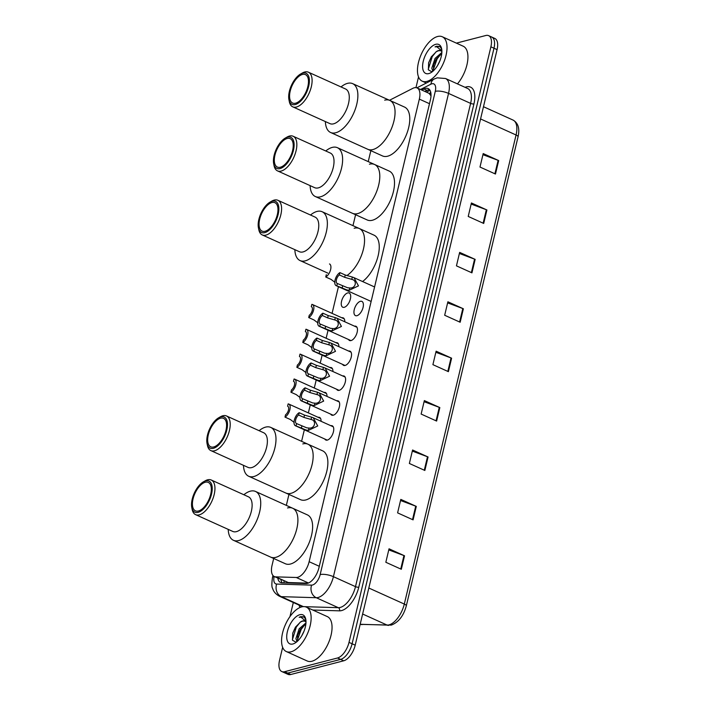 <?xml version="1.0" encoding="UTF-8"?>
<svg xmlns="http://www.w3.org/2000/svg" width="710" height="710" viewBox="0 0 710 710"><rect width="100%" height="100%" fill="white"/><g stroke="black" fill="none" stroke-linecap="round" stroke-linejoin="round"><path stroke-width="1.06" d="M344.261 307.306A7.792 3.816 114.3 0 1 342.761 307.226A7.792 3.816 114.3 0 1 341.954 299.904A7.792 3.816 114.3 0 1 347.687 292.937A7.792 3.816 114.3 0 1 349.178 293.017A7.792 3.816 114.3 0 1 349.986 300.339A7.792 3.816 114.3 0 1 344.261 307.306M336.753 400.822A7.792 3.816 114.3 0 1 338.164 400.928A7.792 3.816 114.3 0 1 338.972 408.25A7.792 3.816 114.3 0 1 333.247 415.217A7.792 3.816 114.3 0 1 331.748 415.137A7.792 3.816 114.3 0 1 330.736 414.143M342.681 375.945A7.792 3.816 114.3 0 1 344.093 376.043A7.792 3.816 114.3 0 1 344.9 383.364A7.792 3.816 114.3 0 1 339.176 390.331A7.792 3.816 114.3 0 1 337.676 390.252A7.792 3.816 114.3 0 1 336.664 389.266M348.61 351.059A7.792 3.816 114.3 0 1 350.021 351.166A7.792 3.816 114.3 0 1 350.829 358.488A7.792 3.816 114.3 0 1 345.104 365.455A7.792 3.816 114.3 0 1 343.605 365.375A7.792 3.816 114.3 0 1 342.593 364.381M354.538 326.183A7.792 3.816 114.3 0 1 355.95 326.28A7.792 3.816 114.3 0 1 356.757 333.602A7.792 3.816 114.3 0 1 351.024 340.569A7.792 3.816 114.3 0 1 349.533 340.489A7.792 3.816 114.3 0 1 348.521 339.504M330.825 425.707A7.792 3.816 114.3 0 1 332.236 425.805A7.792 3.816 114.3 0 1 333.043 433.127A7.792 3.816 114.3 0 1 327.319 440.102A7.792 3.816 114.3 0 1 325.819 440.014A7.792 3.816 114.3 0 1 324.807 439.029M356.952 315.693A7.792 3.816 114.3 0 1 355.461 315.613A7.792 3.816 114.3 0 1 354.654 308.291A7.792 3.816 114.3 0 1 360.378 301.315A7.792 3.816 114.3 0 1 361.878 301.404A7.792 3.816 114.3 0 1 362.686 308.726A7.792 3.816 114.3 0 1 356.952 315.693M273.687 558.477L272.045 565.364A14.617 7.153 -65.7 0 0 274.3 576.547A14.617 7.153 -65.7 0 0 275.72 576.866L296.265 577.487A14.617 7.153 -65.7 0 0 297.65 577.319A14.617 7.153 -65.7 0 0 309.134 561.699L419.335 99.116A14.617 7.153 -65.7 0 0 417.089 87.933A14.617 7.153 -65.7 0 0 412.794 88.359L389.488 100.279M431.014 95.788A4.872 2.387 -65.7 0 0 430.917 95.735L429.08 93.356L417.089 87.933M274.3 576.547L288.304 582.546L308.14 583.15M370.842 150.671L368.233 161.614M355.586 214.713L352.976 225.656M338.439 286.68L332.076 313.385M328.055 330.256L326.147 338.262M322.127 355.133L320.219 363.147M316.198 380.019L314.29 388.024M310.27 404.904L308.362 412.909M304.341 429.781L301.59 441.327M288.943 494.426L286.334 505.378M318.133 417.32A7.792 3.816 114.3 0 1 319.544 417.427A7.792 3.816 114.3 0 1 321.053 421.287M324.062 392.435A7.792 3.816 114.3 0 1 325.473 392.541A7.792 3.816 114.3 0 1 326.982 396.411M329.99 367.558A7.792 3.816 114.3 0 1 331.401 367.656A7.792 3.816 114.3 0 1 332.91 371.525M335.919 342.673A7.792 3.816 114.3 0 1 337.321 342.779A7.792 3.816 114.3 0 1 338.839 346.649M341.838 317.796A7.792 3.816 114.3 0 1 343.249 317.894A7.792 3.816 114.3 0 1 344.767 321.763M277.814 578.126A14.617 7.153 -65.7 0 0 280.512 582.484A14.617 7.153 -65.7 0 0 281.932 582.803L306.072 583.531A14.617 7.153 -65.7 0 0 307.457 583.363A14.617 7.153 -65.7 0 0 318.941 567.751L430.429 99.764A14.617 7.153 -65.7 0 0 428.174 88.581A14.617 7.153 -65.7 0 0 423.888 89.007L421.811 90.072M456.379 43.124L485.826 35.5A14.617 7.153 114.3 0 1 488.631 35.651A14.617 7.153 114.3 0 1 490.885 46.833L349.009 642.372A14.617 7.153 114.3 0 1 337.525 657.992L284.595 671.704A14.617 7.153 114.3 0 1 281.781 671.545A14.617 7.153 114.3 0 1 279.536 660.371L282.642 647.316M289.964 616.591L293.319 602.506M415.971 87.641L418.527 76.928M488.631 35.651L494.834 38.455A14.617 7.153 114.3 0 1 497.08 49.629L355.204 645.177A14.617 7.153 114.3 0 1 343.729 660.788L290.789 674.5L287.692 673.098A14.617 7.153 114.3 0 1 284.879 672.947A14.617 7.153 114.3 0 0 287.692 673.098L340.623 659.395L287.692 673.098L284.595 671.704M355.204 645.177L352.107 643.775A14.617 7.153 114.3 0 1 340.623 659.395A14.617 7.153 114.3 0 0 352.107 643.775L493.983 48.236L352.107 643.775L349.009 642.372M491.737 37.053A14.617 7.153 114.3 0 1 493.983 48.236A14.617 7.153 114.3 0 0 491.737 37.053M424.908 91.466L426.985 90.41A14.617 7.153 114.3 0 1 429.55 89.664M282.243 582.812A14.617 7.153 114.3 0 1 280.911 579.529M482.933 154.682L498.118 160.336A3.896 1.242 13.4 0 1 498.686 160.566L483.199 153.573L479.987 167.045L495.473 174.039L498.686 160.566M471.165 204.081L486.341 209.734A3.896 1.242 13.4 0 1 486.918 209.974L471.422 202.971L468.218 216.443L483.705 223.446L486.918 209.974M459.397 253.488L474.573 259.141A3.896 1.242 13.4 0 1 475.15 259.372L459.654 252.378L456.45 265.851L471.937 272.853L475.15 259.372M447.62 302.886L462.805 308.548A3.896 1.242 13.4 0 1 463.373 308.779L447.886 301.786L444.673 315.258L460.169 322.251L463.373 308.779M388.778 549.913L403.954 555.566A3.896 1.242 13.4 0 1 404.531 555.797L389.036 548.803L385.832 562.276L401.319 569.278L404.531 555.797M400.546 500.506L415.723 506.159A3.896 1.242 13.4 0 1 416.3 506.399L400.804 499.396L397.6 512.868L413.087 519.871L416.3 506.399M412.315 451.098L427.5 456.761A3.896 1.242 13.4 0 1 428.068 456.991L412.581 449.998L409.368 463.47L424.855 470.464L428.068 456.991M424.083 401.7L439.268 407.354A3.896 1.242 13.4 0 1 439.836 407.584L424.349 400.591L421.136 414.063L436.623 421.065L439.836 407.584M435.851 352.293L451.036 357.946A3.896 1.242 13.4 0 1 451.604 358.186L436.117 351.184L432.905 364.656L448.4 371.658L451.604 358.186M290.789 674.5A14.617 7.153 114.3 0 1 287.985 674.349L281.781 671.545M301.706 606.89A24.362 11.919 114.3 0 1 306.383 607.148A24.362 11.919 114.3 0 1 308.903 630.027A24.362 11.919 114.3 0 1 291.002 651.807A24.362 11.919 114.3 0 1 286.325 651.549A24.362 11.919 114.3 0 1 283.814 628.669A24.362 11.919 114.3 0 1 301.706 606.89M306.383 607.148L327.292 616.591A24.362 11.919 114.3 0 1 329.813 639.479A24.362 11.919 114.3 0 1 311.921 661.25A24.362 11.919 114.3 0 1 307.235 661.001L286.325 651.549M305.877 623.966L300.294 629.513L297.712 635.175L297.525 641.166M305.974 622.874L299.15 628.829L295.91 638.609L296.993 641.636M304.084 631.021L301.723 635.832M304.998 621.188L302.886 621.055L300.578 621.96L295.431 627.205L292.742 633.125L292.493 640.207L296.017 642.248M300.578 621.96A11.014 5.387 114.3 0 1 302.646 620.948A11.014 5.387 114.3 0 1 304.759 621.064A11.014 5.387 114.3 0 1 305.992 622.146M292.866 643.997A15.886 7.774 114.3 0 1 287.364 631.678A15.886 7.774 114.3 0 1 299.842 614.709A15.886 7.774 114.3 0 1 305.744 619.164A15.886 7.774 114.3 0 1 294.916 643.127A15.886 7.774 114.3 0 1 292.866 643.997M305.895 620.07L304.785 617.815L303.481 616.804L300.72 616.653L299.167 617.274L300.96 617.185L305.992 621.33M300.472 629.237L297.623 635.494M296.647 641.254L296.673 641.902M295.582 626.974L292.68 633.356M305.131 624.401L301.262 629.237L297.295 640.429M300.241 622.155L296.336 627.01L292.36 639.816M303.676 616.901L299.167 617.274M287.532 507.961A26.802 13.117 114.3 0 1 292.68 508.245A26.802 13.117 114.3 0 1 295.449 533.414A26.802 13.117 114.3 0 1 275.764 557.368A26.802 13.117 114.3 0 1 270.616 557.084A26.802 13.117 -65.7 0 0 296.807 528.737A26.802 13.117 -65.7 0 0 292.68 508.245L307.394 514.892A26.802 13.117 114.3 0 1 310.163 540.061A26.802 13.117 114.3 0 1 290.479 564.015A26.802 13.117 114.3 0 1 285.331 563.731L233.439 540.292A26.802 13.117 114.3 0 1 228.221 529.376M243.867 494.746A26.802 13.117 114.3 0 1 255.502 491.444A26.802 13.117 114.3 0 1 259.638 511.945A26.802 13.117 114.3 0 1 233.439 540.292M203.415 481.833L205.146 480.847A19.001 9.301 114.3 0 1 211.243 480.004L248.42 496.805A19.001 9.301 114.3 0 1 251.349 511.333A19.001 9.301 114.3 0 1 232.773 531.435L195.596 514.644A19.001 9.301 114.3 0 1 192.188 509.514L191.798 507.561A17.058 8.342 114.3 0 1 192.224 499.13A17.058 8.342 114.3 0 1 203.415 481.833A17.058 8.342 114.3 0 1 211.527 494.124A17.058 8.342 114.3 0 1 201.143 510.907A17.058 8.342 114.3 0 1 191.798 507.561M211.243 480.004A19.001 9.301 114.3 0 1 214.171 494.542A19.001 9.301 114.3 0 1 195.596 514.644M210.692 494.337A15.593 7.632 114.3 0 1 195.454 510.836A15.593 7.632 114.3 0 1 193.049 498.908A15.593 7.632 114.3 0 1 208.296 482.418A15.593 7.632 114.3 0 1 210.692 494.337M437.591 36.503A24.362 11.919 114.3 0 1 442.277 36.751A24.362 11.919 114.3 0 1 444.788 59.64A24.362 11.919 114.3 0 1 426.896 81.41A24.362 11.919 114.3 0 1 422.21 81.162A24.362 11.919 114.3 0 1 419.699 58.273A24.362 11.919 114.3 0 1 437.591 36.503M442.277 36.751L463.186 46.203A24.362 11.919 114.3 0 1 467.562 61.637A24.362 11.919 114.3 0 1 457.444 83.886M441.771 53.578L436.188 59.116L433.597 64.787L433.411 70.769M441.86 52.478L435.035 58.433L431.795 68.213L432.878 71.248M439.969 60.625L437.608 65.444M440.892 50.792L438.771 50.667L436.464 51.564L431.316 56.818L428.636 62.737L428.378 69.82L431.902 71.852M436.464 51.564A11.014 5.387 114.3 0 1 438.531 50.552A11.014 5.387 114.3 0 1 440.653 50.667A11.014 5.387 114.3 0 1 441.886 51.75M428.751 73.6A15.886 7.774 114.3 0 1 423.249 61.282A15.886 7.774 114.3 0 1 435.727 44.313A15.886 7.774 114.3 0 1 441.629 48.768A15.886 7.774 114.3 0 1 430.801 72.739A15.886 7.774 114.3 0 1 428.751 73.6M441.78 49.682L440.67 47.419L439.366 46.416L436.606 46.265L435.061 46.878L436.845 46.789L441.877 50.934M436.357 58.841L433.508 65.098M432.532 70.867L432.559 71.515M431.467 56.578L428.565 62.968M441.017 54.013L437.147 58.841L433.189 70.033M436.126 51.759L432.23 56.622L428.245 69.429M439.561 46.514L435.061 46.878M302.788 443.919A26.802 13.117 114.3 0 1 307.936 444.194A26.802 13.117 114.3 0 1 310.705 469.363A26.802 13.117 114.3 0 1 291.02 493.317A26.802 13.117 114.3 0 1 285.873 493.042A26.802 13.117 -65.7 0 0 312.063 464.695A26.802 13.117 -65.7 0 0 307.936 444.194L322.651 450.841A26.802 13.117 114.3 0 1 325.42 476.011A26.802 13.117 114.3 0 1 305.735 499.964A26.802 13.117 114.3 0 1 300.587 499.689L248.695 476.25A26.802 13.117 114.3 0 1 243.477 465.334M259.123 430.695A26.802 13.117 114.3 0 1 270.758 427.402A26.802 13.117 114.3 0 1 274.894 447.895A26.802 13.117 114.3 0 1 248.695 476.25M218.671 417.791L220.402 416.797A19.001 9.301 114.3 0 1 226.508 415.962L263.676 432.754A19.001 9.301 114.3 0 1 266.605 447.291A19.001 9.301 114.3 0 1 248.03 467.393L210.861 450.601A19.001 9.301 114.3 0 1 207.453 445.463L207.054 443.519A17.058 8.342 114.3 0 1 207.48 435.079A17.058 8.342 114.3 0 1 218.671 417.791A17.058 8.342 114.3 0 1 226.783 430.082A17.058 8.342 114.3 0 1 216.408 446.865A17.058 8.342 114.3 0 1 207.054 443.519M226.508 415.962A19.001 9.301 114.3 0 1 229.436 430.5A19.001 9.301 114.3 0 1 210.861 450.601M225.957 430.295A15.593 7.632 114.3 0 1 210.71 446.794A15.593 7.632 114.3 0 1 208.305 434.866A15.593 7.632 114.3 0 1 223.552 418.367A15.593 7.632 114.3 0 1 225.957 430.295M354.166 228.247A26.802 13.117 114.3 0 1 359.313 228.522A26.802 13.117 114.3 0 1 363.147 250.213A26.802 13.117 114.3 0 1 346.808 275.613A26.802 13.117 -65.7 0 0 363.449 249.024A26.802 13.117 -65.7 0 0 359.313 228.522L374.028 235.17A26.802 13.117 114.3 0 1 378.066 256.061A26.802 13.117 114.3 0 1 362.561 281.533M310.501 215.023A26.802 13.117 114.3 0 1 322.145 211.731A26.802 13.117 114.3 0 1 326.272 232.223A26.802 13.117 114.3 0 1 300.073 260.579A26.802 13.117 114.3 0 1 294.854 249.663M270.057 202.119L271.779 201.125A19.001 9.301 114.3 0 1 277.885 200.291L315.062 217.082A19.001 9.301 114.3 0 1 317.991 231.62A19.001 9.301 114.3 0 1 299.416 251.722L262.238 234.93A19.001 9.301 114.3 0 1 258.83 229.792L258.431 227.848A17.058 8.342 114.3 0 1 258.866 219.408A17.058 8.342 114.3 0 1 270.057 202.119A17.058 8.342 114.3 0 1 278.16 214.411A17.058 8.342 114.3 0 1 267.785 231.194A17.058 8.342 114.3 0 1 258.431 227.848M277.885 200.291A19.001 9.301 114.3 0 1 280.814 214.828A19.001 9.301 114.3 0 1 262.238 234.93M277.335 214.624A15.593 7.632 114.3 0 1 262.096 231.123A15.593 7.632 114.3 0 1 259.691 219.195A15.593 7.632 114.3 0 1 274.93 202.696A15.593 7.632 114.3 0 1 277.335 214.624M369.422 164.196A26.802 13.117 114.3 0 1 374.578 164.48A26.802 13.117 114.3 0 1 377.338 189.65A26.802 13.117 114.3 0 1 357.654 213.603A26.802 13.117 114.3 0 1 352.506 213.32A26.802 13.117 -65.7 0 0 378.705 184.973A26.802 13.117 -65.7 0 0 374.578 164.48L389.293 171.128A26.802 13.117 114.3 0 1 392.053 196.297A26.802 13.117 114.3 0 1 372.368 220.251A26.802 13.117 114.3 0 1 367.221 219.967L315.329 196.528A26.802 13.117 114.3 0 1 310.119 185.621M325.766 150.981A26.802 13.117 114.3 0 1 337.401 147.689A26.802 13.117 114.3 0 1 341.528 168.181A26.802 13.117 114.3 0 1 315.329 196.528M285.313 138.068L287.035 137.083A19.001 9.301 114.3 0 1 293.141 136.249L330.319 153.04A19.001 9.301 114.3 0 1 333.247 167.569A19.001 9.301 114.3 0 1 314.672 187.68L277.495 170.879A19.001 9.301 114.3 0 1 274.087 165.749L273.687 163.797A17.058 8.342 114.3 0 1 274.122 155.366A17.058 8.342 114.3 0 1 285.313 138.068A17.058 8.342 114.3 0 1 293.416 150.369A17.058 8.342 114.3 0 1 283.041 167.143A17.058 8.342 114.3 0 1 273.687 163.797M293.141 136.249A19.001 9.301 114.3 0 1 296.07 150.777A19.001 9.301 114.3 0 1 277.495 170.879M292.591 150.582A15.593 7.632 114.3 0 1 277.353 167.072A15.593 7.632 114.3 0 1 274.947 155.153A15.593 7.632 114.3 0 1 290.186 138.654A15.593 7.632 114.3 0 1 292.591 150.582M384.687 100.154A26.802 13.117 114.3 0 1 389.834 100.429A26.802 13.117 114.3 0 1 392.594 125.608A26.802 13.117 114.3 0 1 372.91 149.561A26.802 13.117 114.3 0 1 367.762 149.277A26.802 13.117 -65.7 0 0 393.961 120.931A26.802 13.117 -65.7 0 0 389.834 100.429L404.549 107.077A26.802 13.117 114.3 0 1 407.318 132.255A26.802 13.117 114.3 0 1 387.633 156.209A26.802 13.117 114.3 0 1 382.477 155.925L330.594 132.486A26.802 13.117 114.3 0 1 325.375 121.57M341.022 86.939A26.802 13.117 114.3 0 1 352.657 83.638A26.802 13.117 114.3 0 1 356.784 104.13A26.802 13.117 114.3 0 1 330.594 132.486M300.57 74.026L302.3 73.032A19.001 9.301 114.3 0 1 308.397 72.198L345.575 88.998A19.001 9.301 114.3 0 1 348.503 103.527A19.001 9.301 114.3 0 1 329.928 123.629L292.751 106.837A19.001 9.301 114.3 0 1 289.343 101.707L288.952 99.755A17.058 8.342 114.3 0 1 289.378 91.315A17.058 8.342 114.3 0 1 300.57 74.026A17.058 8.342 114.3 0 1 308.681 86.318A17.058 8.342 114.3 0 1 298.298 103.101A17.058 8.342 114.3 0 1 288.952 99.755M308.397 72.198A19.001 9.301 114.3 0 1 311.326 86.735A19.001 9.301 114.3 0 1 292.751 106.837M307.847 86.531A15.593 7.632 114.3 0 1 292.609 103.03A15.593 7.632 114.3 0 1 290.204 91.102A15.593 7.632 114.3 0 1 305.451 74.612A15.593 7.632 114.3 0 1 307.847 86.531M296.594 423.595L306.755 427.828L308.983 428.068C314.912 428.831 316.891 420.533 311.042 419.459L303.942 417.418L298.635 415.022A4.872 2.387 -65.7 0 0 295.724 419.645A4.872 2.387 -65.7 0 0 296.434 423.533A4.872 2.387 -65.7 0 0 296.594 423.595L296.034 425.911L306.223 430.074L308.433 430.375L317.734 425.964L313.252 417.764L333.247 426.799M311.539 419.663L311.042 419.459L311.592 417.152L313.252 417.764M296.034 425.911A7.313 3.577 -65.7 0 1 295.431 425.752A7.313 3.577 -65.7 0 1 294.455 419.574A7.313 3.577 -65.7 0 1 299.185 412.705L304.492 415.101L311.592 417.152M299.185 412.705L298.635 415.022M302.513 398.709L312.684 402.943L314.912 403.182C320.84 403.946 322.819 395.656 316.962 394.574L309.871 392.541L304.555 390.145A4.872 2.387 -65.7 0 0 301.643 394.769A4.872 2.387 -65.7 0 0 302.362 398.656A4.872 2.387 -65.7 0 0 302.513 398.709L301.963 401.026L312.151 405.188L314.361 405.49L323.662 401.088L319.18 392.887L339.176 401.913M317.468 394.787L316.962 394.574L317.512 392.266L319.18 392.887M301.963 401.026A7.313 3.577 -65.7 0 1 301.359 400.875A7.313 3.577 -65.7 0 1 300.383 394.698A7.313 3.577 -65.7 0 1 305.114 387.829L310.421 390.225L317.512 392.266M305.114 387.829L304.555 390.145M308.442 373.833L318.613 378.066L320.84 378.306C326.769 379.069 328.739 370.771 322.89 369.697L315.799 367.656L310.483 365.26A4.872 2.387 -65.7 0 0 307.572 369.883A4.872 2.387 -65.7 0 0 308.282 373.771A4.872 2.387 -65.7 0 0 308.442 373.833L307.892 376.149L318.08 380.311L320.29 380.613L329.582 376.202L325.109 368.002L345.104 377.037M323.396 369.901L322.89 369.697L323.44 367.389L325.109 368.002M307.892 376.149A7.313 3.577 -65.7 0 1 307.279 375.989A7.313 3.577 -65.7 0 1 306.312 369.812A7.313 3.577 -65.7 0 1 311.042 362.943L316.349 365.339L323.44 367.389M311.042 362.943L310.483 365.26M314.37 348.947L324.541 353.181L326.769 353.42C332.697 354.183 334.667 345.885 328.819 344.811L321.728 342.779L316.411 340.374A4.872 2.387 -65.7 0 0 313.5 345.007A4.872 2.387 -65.7 0 0 314.211 348.885A4.872 2.387 -65.7 0 0 314.37 348.947L313.82 351.264L324.008 355.426L326.218 355.728L335.51 351.326L331.037 343.125L351.033 352.151M329.325 345.024L328.819 344.811L329.369 342.504L331.037 343.125M313.82 351.264A7.313 3.577 -65.7 0 1 313.208 351.113A7.313 3.577 -65.7 0 1 312.24 344.927A7.313 3.577 -65.7 0 1 316.962 338.058L322.278 340.463L329.369 342.504M316.962 338.058L316.411 340.374M320.299 324.062L330.469 328.304L332.697 328.544C338.626 329.307 340.596 321.009 334.747 319.935L327.656 317.894L322.34 315.497A4.872 2.387 -65.7 0 0 319.429 320.121A4.872 2.387 -65.7 0 0 320.139 324.008A4.872 2.387 -65.7 0 0 320.299 324.062L319.748 326.378L329.937 330.549L332.147 330.851L341.439 326.44L336.966 318.24L356.961 327.274M335.253 320.139L334.747 319.935L335.298 317.618L336.966 318.24M319.748 326.378A7.313 3.577 -65.7 0 1 319.136 326.227A7.313 3.577 -65.7 0 1 318.169 320.05A7.313 3.577 -65.7 0 1 322.89 313.181L328.206 315.577L335.298 317.618M322.89 313.181L322.34 315.497M337.339 283.494L347.51 287.727L349.737 287.967C355.657 288.73 357.636 280.441 351.787 279.358L344.687 277.326L339.38 274.93A4.872 2.387 -65.7 0 0 336.469 279.554A4.872 2.387 -65.7 0 0 337.179 283.441A4.872 2.387 -65.7 0 0 337.339 283.494L336.788 285.81L346.968 289.973L349.187 290.275L358.479 285.873L354.006 277.672L374.587 286.964M352.293 279.571L351.787 279.358L352.337 277.051L354.006 277.672M336.788 285.81A7.313 3.577 -65.7 0 1 336.176 285.66A7.313 3.577 -65.7 0 1 335.209 279.474A7.313 3.577 -65.7 0 1 339.93 272.613L345.246 275.01L352.337 277.051M339.93 272.613L339.38 274.93M284.994 417.098L285.544 414.782A4.872 2.387 -65.7 0 0 288.455 410.149A4.872 2.387 -65.7 0 0 287.745 406.271A4.872 2.387 -65.7 0 0 287.586 406.209L288.145 403.892A7.313 3.577 -65.7 0 1 288.748 404.043A7.313 3.577 -65.7 0 1 289.724 410.229A7.313 3.577 -65.7 0 1 284.994 417.098L290.31 419.495L294.162 422.397M290.923 392.213L291.473 389.896A4.872 2.387 -65.7 0 0 294.384 385.273A4.872 2.387 -65.7 0 0 293.674 381.385A4.872 2.387 -65.7 0 0 293.514 381.332L294.064 379.016A7.313 3.577 -65.7 0 1 294.677 379.167A7.313 3.577 -65.7 0 1 295.653 385.344A7.313 3.577 -65.7 0 1 290.923 392.213L296.239 394.609L300.09 397.52M296.851 367.327L297.401 365.011A4.872 2.387 -65.7 0 0 300.312 360.387A4.872 2.387 -65.7 0 0 299.602 356.5A4.872 2.387 -65.7 0 0 299.442 356.447L299.993 354.13A7.313 3.577 -65.7 0 1 300.605 354.281A7.313 3.577 -65.7 0 1 301.572 360.467A7.313 3.577 -65.7 0 1 296.851 367.327L302.158 369.733L306.019 372.635M302.779 342.451L303.33 340.134A4.872 2.387 -65.7 0 0 306.241 335.51A4.872 2.387 -65.7 0 0 305.531 331.623A4.872 2.387 -65.7 0 0 305.371 331.561L305.921 329.245A7.313 3.577 -65.7 0 1 306.534 329.404A7.313 3.577 -65.7 0 1 307.501 335.582A7.313 3.577 -65.7 0 1 302.779 342.451L308.087 344.847L311.947 347.758M308.708 317.565L309.258 315.249A4.872 2.387 -65.7 0 0 312.169 310.625A4.872 2.387 -65.7 0 0 311.459 306.738A4.872 2.387 -65.7 0 0 311.299 306.685L311.85 304.368A7.313 3.577 -65.7 0 1 312.462 304.519A7.313 3.577 -65.7 0 1 313.43 310.696A7.313 3.577 -65.7 0 1 308.708 317.565L314.015 319.97L317.876 322.873M329.502 263.951A7.313 3.577 -65.7 0 1 330.469 270.128A7.313 3.577 -65.7 0 1 325.748 276.998L331.055 279.394L334.916 282.305M325.748 276.998L326.298 274.681M308.486 583.008L296.265 577.487M430.642 91.892A14.617 10.872 62.9 0 0 429.834 93.915M284.062 580.949A14.617 12.496 91.7 0 0 284.062 582.866M319.287 566.287L309.134 561.699M288.304 582.546L275.72 576.866M429.497 103.704L419.335 99.116M274.175 576.484A9.745 4.766 -65.7 0 0 276.643 584.064L311.575 585.129A9.745 4.766 -65.7 0 0 312.498 585.013A9.745 4.766 -65.7 0 0 320.157 574.603L435.283 91.341A9.745 4.766 -65.7 0 0 431.911 83.789A9.745 4.766 -65.7 0 0 430.917 84.171L420.524 89.487M435.283 91.341A9.745 3.115 -166.6 0 1 448.542 93.409L333.416 576.671A19.489 9.541 114.3 0 1 318.107 597.492A19.489 9.541 114.3 0 1 316.252 597.713L338.324 607.689A19.489 9.541 -65.7 0 0 340.179 607.467A19.489 9.541 -65.7 0 0 355.488 586.646L470.615 103.385A19.489 9.541 -65.7 0 0 467.606 88.475L445.534 78.508A19.489 9.541 114.3 0 1 448.542 93.409L470.615 103.385A2.441 0.781 13.4 0 0 473.934 103.9L358.798 587.161A2.441 0.781 13.4 0 1 355.488 586.646L333.416 576.671A9.745 3.115 -166.6 0 0 320.157 574.603M445.534 78.508L437.209 77.852L434.227 78.996A9.745 7.242 62.9 0 0 430.917 84.171M358.798 587.161A21.93 10.73 114.3 0 1 341.581 610.582A21.93 10.73 114.3 0 1 339.495 610.84L312.755 610.023M300.17 607.414A21.93 10.73 114.3 0 1 298.963 605.053M465.068 87.33A21.93 10.73 114.3 0 1 473.934 103.9M337.525 657.992L343.729 660.788M490.885 46.833L497.08 49.629M311.575 585.129A9.745 8.325 91.7 0 0 316.252 597.713L281.329 596.657L303.383 606.624M276.643 584.064A9.745 8.325 91.7 0 0 281.329 596.657A19.489 9.541 114.3 0 1 279.429 596.231L301.502 606.207A19.489 9.541 -65.7 0 0 303.321 606.624M304.696 606.668L338.324 607.689A2.441 2.086 -88.3 0 1 339.495 610.84M274.078 576.431A9.745 3.115 -166.6 0 0 272.462 577.638C271.646 583.664 271.681 587.214 272.569 588.288C272.933 589.398 273.882 593.214 279.429 596.231M426.985 90.41L423.888 89.007M360.183 624.267A19.489 9.541 -65.7 0 0 360.644 624.294L387.154 625.102A19.489 9.541 -65.7 0 0 389 624.88A19.489 9.541 -65.7 0 0 404.309 604.059A4.872 1.553 13.4 0 1 406.298 605.896C403.529 615.934 398.523 622.333 391.299 625.102L360.165 624.365M388.539 625.421A4.872 4.162 91.7 0 1 387.154 625.102L362.624 614.017M360.227 624.108L360.644 624.294A4.872 4.162 91.7 0 0 362.029 624.622M368.818 588.022L404.309 604.059L516.063 134.989A19.489 9.541 -65.7 0 0 513.055 120.079C518.238 123.052 519.897 128.634 518.043 136.835A4.872 1.553 -166.6 0 0 516.063 134.989L480.572 118.952M451.036 357.946L447.832 371.401M439.268 407.354L436.064 420.808M427.5 456.761L424.287 470.206M415.723 506.159L412.519 519.614M403.954 555.566L400.751 569.021M462.805 308.548L459.601 321.994M474.573 259.141L471.369 272.596M486.341 209.734L483.137 223.188M498.118 160.336L494.905 173.781M308.983 428.068L308.433 430.375M301.901 425.991L301.351 428.308M304.492 415.101L303.942 417.418M314.912 403.182L314.361 405.49M307.829 401.106L307.279 403.422M310.421 390.225L309.871 392.541M320.84 378.306L320.29 380.613M313.758 376.229L313.208 378.545M316.349 365.339L315.799 367.656M326.769 353.42L326.218 355.728M319.686 351.344L319.127 353.66M322.278 340.463L321.728 342.779M332.697 328.544L332.147 330.851M325.615 326.467L325.056 328.783M328.206 315.577L327.656 317.894M349.737 287.967L349.187 290.275M342.646 285.89L342.096 288.207M345.246 275.01L344.687 277.326M430.003 90.321L426.426 92.158M272.968 575.517L272.462 577.638M434.227 78.996L416.894 87.854M518.043 136.835L406.298 605.896M513.055 120.079L483.483 106.722M292.68 508.245L255.502 491.444M422.21 81.162L426.337 83.026M307.936 444.194L270.758 427.402M359.313 228.522L322.145 211.731M327.807 273.101L300.073 260.579M374.578 164.48L337.401 147.689M389.834 100.429L352.657 83.638M295.431 425.752L327.23 440.12M301.359 400.875L333.159 415.235M307.279 375.989L339.087 390.358M313.208 351.113L345.016 365.472M319.136 326.227L350.944 340.596M336.176 285.66L371.135 301.448M288.748 404.043L320.547 418.412M294.677 379.167L326.476 393.535M300.605 354.281L332.404 368.65M306.534 329.404L338.333 343.773M312.462 304.519L344.261 318.888"/></g></svg>
